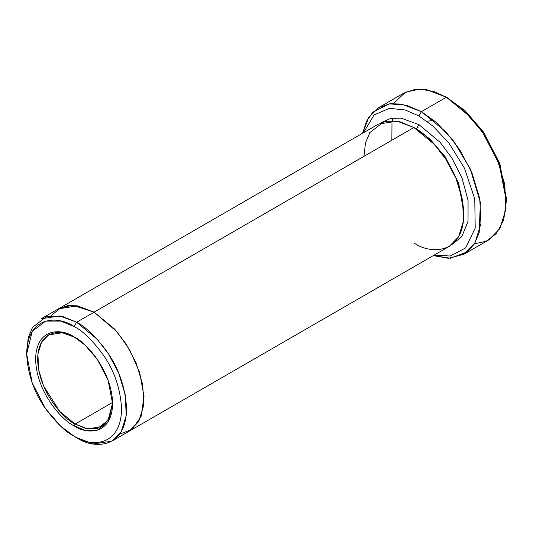 <?xml version="1.0" encoding="UTF-8"?>
<svg xmlns="http://www.w3.org/2000/svg" width="533" height="533" viewBox="0 0 533 533"><rect width="100%" height="100%" fill="white"/><g stroke="black" fill="none" stroke-linecap="round" stroke-linejoin="round"><path stroke-width="0.8" d="M74.62 337.249L62.314 332.745L48.616 334.904L41.641 342.026L37.916 354.099L38.636 369.662L43.559 385.932L59.729 411.383L75.12 424.081L74.12 425.814L84.894 430.258L97.206 430.258L108.066 421.889L112.596 403.594L108.066 380.076L97.206 359.169L84.894 344.951L74.12 336.956C85.373 341.666 112.07 370.408 112.596 403.594C112.07 436.181 85.373 434.095 74.12 425.814C62.861 421.097 36.164 392.355 35.644 359.169C36.164 326.589 62.861 328.668 74.12 336.956C62.861 328.668 36.164 326.589 35.644 359.169C36.164 392.355 62.861 421.097 74.12 425.814L75.12 424.081C64.153 419.491 38.149 391.495 37.643 359.169C38.149 327.435 64.153 329.461 75.12 337.529M434.062 120.511L426.84 121.184M418.045 127.294L417.572 127.947M506.35 201.074L506.35 198.189L499.588 163.065L483.364 131.838L464.976 110.604L446.387 97.219L463.177 109.678L482.365 131.838L499.294 164.417L506.35 201.074L503.692 219.936L496.376 233.561L486.016 241.296L474.41 243.847M418.905 115.967L432.909 126.054L448.966 143.124L464.496 168.261L474.756 198.976L475.209 228.104L465.615 247.938L450.312 256.02L434.168 255.107L450.312 256.02L465.615 247.938L475.209 228.104L474.756 198.976L464.496 168.261L448.966 143.124L432.909 126.054L418.905 115.967L405.18 109.965L389.45 108.346L374.073 114.928L363.506 132.71L374.073 114.928L389.45 108.346L405.18 109.965L418.905 115.967L421.403 111.644L418.905 115.967M433.296 255.613L450.352 258.232L467.374 251.876L474.323 243.994L479.18 232.754L480.38 202.42L470.333 169.108L453.863 141.398L436.527 122.61L421.403 111.644L446.021 131.957L459.693 149.7L471.892 172.672L479.773 198.716L480.926 223.613L474.963 242.928L463.803 254.321L448.373 258.292L433.296 255.613M74.12 326.569C82.368 330.607 91.863 339.741 102.596 353.979C114.122 370.149 120.451 388.417 121.584 408.791C120.938 448.986 88.005 446.414 74.12 436.194L76.619 437.64C91.23 448.393 125.901 451.098 126.581 408.791C125.388 387.344 118.726 368.11 106.593 351.094C95.294 336.103 85.3 326.489 76.619 322.245L74.12 326.569C60.236 316.349 27.296 313.784 26.65 353.979C27.789 374.346 34.119 392.621 45.638 408.791C56.371 423.029 65.865 432.163 74.12 436.194C88.005 446.414 120.938 448.986 121.584 408.791C120.451 388.417 114.122 370.149 102.596 353.979C91.863 339.741 82.368 330.607 74.12 326.569L76.619 322.245L97.133 339.175L108.525 353.959L118.686 373.1L125.255 394.8L126.214 415.553L121.251 431.643L111.95 441.137L93.275 443.956L76.619 437.64L74.12 436.194L60.829 426.327L45.638 408.791L32.233 382.994L26.65 353.979L32.233 331.406L45.638 321.093L60.829 321.093L74.12 326.569M418.905 124.622L416.406 128.953L429.884 138.993L445.282 156.929L458.693 183.279L463.863 212.587L458.693 183.279L445.282 156.929L429.884 138.993L416.406 128.953L418.905 124.622L400.956 118.113L390.849 118.379L381.162 122.717L390.849 118.379L400.956 118.113L418.905 124.622L440.098 142.304L451.804 157.888L461.998 177.989L468.074 200.428L468.027 221.242L461.884 236.572L451.651 244.814L461.884 236.572L468.027 221.242L468.074 200.428L461.998 177.989L451.804 157.888L440.098 142.304L418.905 124.622M415.174 128.26L416.406 128.953L415.174 128.26M363.939 156.356L365.478 143.044L369.815 132.597L383.927 121.737L399.917 121.737L413.908 127.507L76.619 322.245L94.108 312.145L114.622 329.074L126.015 343.858L136.181 363.006L142.744 384.706L143.71 405.453L138.74 421.55L129.439 431.044L138.74 421.55L143.703 405.453L142.744 384.706L136.175 363.006L126.015 343.865L114.622 329.074L94.108 312.145L413.908 127.507L397.252 121.191L378.577 124.009L58.77 308.647L77.452 305.829L94.108 312.145L77.265 305.795L67.751 305.602L58.423 308.854L77.452 305.829L94.108 312.145L117.127 331.926L129.606 349.735L139.646 372.4L144.037 396.479L141.032 416.759L131.844 429.445L119.592 434.182L131.844 429.451L141.032 416.766L144.037 396.485L139.653 372.407L129.612 349.741L117.127 331.926L94.108 312.145L72.994 305.362L61.322 307.374L51.128 315.603M75.12 424.081L112.583 402.448L75.12 424.081L87.612 428.818L101.616 426.706L109.418 418.045L112.59 403.015L108.019 420.524L97.446 428.452L85.533 428.392L75.12 424.081M463.803 254.321L488.788 239.897L499.947 228.504L505.91 209.189L504.758 184.291L496.876 158.248L484.677 135.275L471.005 117.533L446.387 97.219L421.403 111.644L446.387 97.219L426.4 89.637L415.107 89.324L403.987 93.015L379.003 107.439L390.123 103.748L401.416 104.062L421.403 111.644L406.446 105.194L389.297 103.868L372.907 112.163L366.631 121.084L362.633 133.21L368.883 117.147L379.003 107.439M111.95 441.137L129.086 431.244M129.439 431.044L449.239 246.406L458.54 236.919L463.51 220.822L462.544 200.068L455.981 178.368L445.815 159.227L434.422 144.436L413.908 127.507C422.596 131.751 432.589 141.372 443.889 156.356C456.015 173.378 462.677 192.613 463.877 214.059C463.197 256.373 428.525 253.668 413.908 242.908M392.315 120.705L392.828 118.046M393.374 103.489L405.586 92.162L420.037 89.044L434.075 91.583L446.387 97.219L465.162 110.777L483.757 132.411L499.994 164.191L506.337 199.609M58.777 308.647L41.288 318.747L59.962 315.929L76.619 322.245L62.627 316.475L46.638 316.475L32.526 327.335L28.189 337.775L26.65 353.979M76.619 437.64L74.12 436.194M391.988 122.87L391.855 140.239M448.886 98.658L446.387 97.219"/></g></svg>
